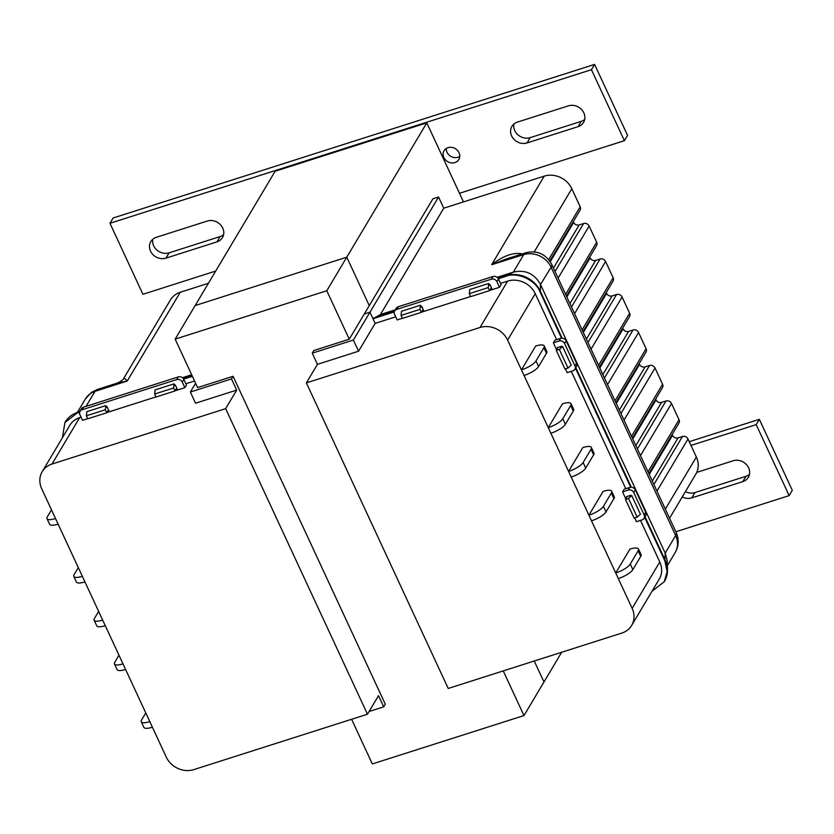 <?xml version="1.0" encoding="UTF-8"?>
<svg xmlns="http://www.w3.org/2000/svg" width="834" height="834" viewBox="0 0 834 834"><rect width="100%" height="100%" fill="white"/><g stroke="black" fill="none" stroke-linecap="round" stroke-linejoin="round"><path stroke-width="1.25" d="M696.744 472.388L733.169 460.764A12.01 10.54 30.8 0 1 748.598 467.801A12.01 10.54 30.8 0 1 748.317 477.319A12.01 10.54 30.8 0 1 742.833 481.593L691.803 497.877A12.01 10.54 30.8 0 1 682.264 496.908M675.832 531.758L789.141 495.615L756.188 424.631L690.979 445.429M685.423 491.601A12.01 10.54 -149.2 0 0 694.962 492.571L745.992 476.287A12.01 10.54 -149.2 0 0 749.443 474.4M756.188 424.631L759.347 419.325L792.3 490.309L789.141 495.615M689.238 441.686L759.347 419.325M568.413 105.835A12.01 10.54 30.8 0 1 583.842 112.861A12.01 10.54 30.8 0 1 583.56 122.389A12.01 10.54 30.8 0 1 578.077 126.653L527.046 142.937A12.01 10.54 30.8 0 1 513.765 139.101A12.01 10.54 30.8 0 1 511.899 126.382A12.01 10.54 30.8 0 1 517.382 122.118L568.413 105.835M459.753 156.469A8.601 7.548 30.8 0 1 447.014 152.226A8.601 7.548 30.8 0 1 446.273 148.442M459.023 152.685A8.601 7.548 30.8 0 1 458.825 159.502A8.601 7.548 30.8 0 1 451.215 162.87A8.601 7.548 30.8 0 1 443.855 157.522A8.601 7.548 30.8 0 1 444.053 150.704A8.601 7.548 30.8 0 1 451.663 147.347A8.601 7.548 30.8 0 1 459.023 152.685M207.322 221.041A12.01 10.54 30.8 0 1 222.741 228.068A12.01 10.54 30.8 0 1 222.47 237.596A12.01 10.54 30.8 0 1 216.986 241.86L165.956 258.144A12.01 10.54 30.8 0 1 152.664 254.307A12.01 10.54 30.8 0 1 150.798 241.589A12.01 10.54 30.8 0 1 156.281 237.315L207.322 221.041M584.686 119.47A12.01 10.54 30.8 0 1 581.235 121.357L530.205 137.641A12.01 10.54 30.8 0 1 518.195 135.025A12.01 10.54 30.8 0 1 513.921 124.005M459.482 193.29L624.385 140.675L627.543 135.379L594.59 64.395L113.132 217.997L109.973 223.293L142.927 294.287L215.683 271.071M223.595 234.677A12.01 10.54 30.8 0 1 220.145 236.554L169.104 252.838A12.01 10.54 30.8 0 1 157.105 250.221A12.01 10.54 30.8 0 1 152.831 239.202M624.385 140.675L591.442 69.691L594.59 64.395M591.442 69.691L109.973 223.293M426.789 122.859L275.147 171.241L195.146 305.557L346.788 257.174L426.789 122.859L463.475 201.901M351.604 719.283L372.329 763.934L523.971 715.562L561.678 652.261M543.976 681.983L534.24 661.008L543.976 681.983M353.376 340.032L358.568 351.218L375.144 323.383L369.962 312.197L353.376 340.032L312.25 353.157L313.824 350.509L349.269 339.198L326.782 290.753L346.788 257.174L369.274 305.619L346.788 257.174L195.146 305.557L175.15 339.136L197.627 387.581L233.082 376.27L385.287 704.188L383.713 706.836L378.521 695.66L367.471 714.217L225.639 408.66L52.01 464.048A21.486 18.869 -149.2 0 0 42.19 471.69A21.486 18.869 -149.2 0 0 41.7 488.724L55.534 518.539A12.896 3.784 155.1 0 1 46.996 518.665A12.896 3.784 155.1 0 1 47.319 516.861L51.499 509.845M523.971 715.562L503.246 670.901M326.782 290.753L175.15 339.136M358.568 351.218L317.441 364.333L312.25 353.157M349.269 339.198L364.27 314.011L369.962 312.197L372.986 318.713L394.273 311.926M448.223 688.457L306.38 382.889L480.009 327.501A21.486 18.869 30.8 0 1 507.614 340.084L521.458 369.889A12.896 3.784 -24.9 0 0 535.981 360.966L543.883 347.705A12.896 3.784 -24.9 0 0 544.206 345.912A12.896 3.784 -24.9 0 0 535.668 346.037L521.458 369.889L548.261 427.654A12.896 3.784 -24.9 0 0 562.794 418.72L570.685 405.47A12.896 3.784 -24.9 0 0 571.009 403.666A12.896 3.784 -24.9 0 0 562.47 403.792L548.261 427.654L568.59 471.439A12.896 3.784 -24.9 0 0 583.122 462.505L591.014 449.255A12.896 3.784 -24.9 0 0 591.337 447.451A12.896 3.784 -24.9 0 0 582.799 447.577L568.59 471.439L588.908 515.224A12.896 3.784 -24.9 0 0 603.441 506.29L611.343 493.04A12.896 3.784 -24.9 0 0 611.656 491.236A12.896 3.784 -24.9 0 0 603.128 491.362L588.908 515.224L615.721 572.979A12.896 3.784 -24.9 0 0 630.254 564.045L638.146 550.794A12.896 3.784 -24.9 0 0 638.469 548.991A12.896 3.784 -24.9 0 0 629.931 549.126L615.721 572.979L632.151 608.382A21.486 18.869 30.8 0 1 631.661 625.427A21.486 18.869 30.8 0 1 621.851 633.058L448.223 688.457M317.441 364.333L306.38 382.889M375.144 323.383L395.712 316.816M500.515 283.383L507.645 281.11A21.486 18.869 30.8 0 1 535.251 293.693L556.58 339.657M571.29 371.338L625.771 488.714M640.481 520.385L659.788 561.991A21.486 18.869 30.8 0 1 659.298 579.036L631.661 625.427M402.374 318.275L397.161 319.933L394.565 314.345A4.295 3.774 30.8 0 1 394.659 310.936L396.244 308.288A4.295 3.774 30.8 0 1 398.204 306.756L492.977 276.523A4.295 3.774 30.8 0 1 498.503 279.036L501.098 284.634L499.514 287.282L489.746 290.399M470.616 296.497L421.504 312.166M644.046 518.352L645.631 515.704A4.295 3.774 30.8 0 0 645.724 512.295L635.352 489.933A4.295 3.774 30.8 0 0 629.826 487.41L624.145 489.224L622.56 491.883L628.252 490.069A4.295 3.774 30.8 0 1 633.767 492.581L644.15 514.943A4.295 3.774 30.8 0 1 644.046 518.352A4.295 3.774 30.8 0 1 642.086 519.874L636.394 521.688L634.643 517.914M625.813 498.888L622.56 491.883M574.855 369.295L576.44 366.647A4.295 3.774 30.8 0 0 576.534 363.238L566.161 340.877A4.295 3.774 30.8 0 0 560.636 338.364L554.954 340.178L553.369 342.826L559.061 341.012A4.295 3.774 30.8 0 1 564.576 343.525L574.96 365.886A4.295 3.774 30.8 0 1 574.855 369.295A4.295 3.774 30.8 0 1 572.895 370.828L567.214 372.642L565.452 368.857M556.622 349.832L553.369 342.826M618.317 578.567A12.896 3.784 -24.9 0 0 632.85 569.643L640.741 556.382A12.896 3.784 -24.9 0 0 641.065 554.589L638.469 548.991M591.504 520.812A12.896 3.784 -24.9 0 0 606.037 511.878L613.928 498.628A12.896 3.784 -24.9 0 0 614.251 496.824L611.656 491.236M571.186 477.027A12.896 3.784 -24.9 0 0 585.718 468.093L593.61 454.843A12.896 3.784 -24.9 0 0 593.933 453.039L591.337 447.451M550.857 433.242A12.896 3.784 -24.9 0 0 565.389 424.308L573.281 411.058A12.896 3.784 -24.9 0 0 573.604 409.254L571.009 403.666M524.044 375.488A12.896 3.784 -24.9 0 0 538.576 366.553L546.479 353.303A12.896 3.784 -24.9 0 0 546.791 351.5L544.206 345.912M394.659 310.936A4.295 3.774 30.8 0 1 396.63 309.414L491.403 279.171A4.295 3.774 30.8 0 1 496.918 281.694L499.514 287.282M422.004 311.332L423.766 310.769L421.723 306.349L421.076 306.558M490.246 289.565L492.008 288.991L489.965 284.582L489.318 284.79M561.918 346.777L561.657 346.204L557.352 347.58L557.623 348.153M631.109 495.834L630.848 495.26L626.543 496.637L626.814 497.21M369.962 312.197L364.27 314.011L432.877 198.836L438.569 197.022L369.962 312.197M523.575 254.558A21.486 8.121 -107.7 0 1 525.629 252.817L505.477 259.249L491.841 264.68L523.742 254.589L513.348 272.134C525.316 269.424 534.365 273.542 540.505 284.477L551.118 267.245L675.655 535.543A21.486 6.318 -24.9 0 0 676.197 532.54C679.157 539.4 678.813 546.082 675.165 552.588A21.486 18.869 -149.2 0 0 675.655 535.543L665.198 553.109L664.834 560.761L667.137 571.613L664.229 581.767L652.042 591.202M664.834 560.761L644.661 517.309M630.702 487.244L575.481 368.263M561.522 338.187L539.984 291.796C535.699 280.068 517.122 271.592 505.967 276.294L498.336 278.723M549.804 261.021L580.089 210.168A4.295 3.774 -149.2 0 0 580.183 206.759L571.822 188.734A21.486 18.869 -149.2 0 0 544.216 176.141L443.751 208.198L380.408 314.543L372.986 318.713M443.751 208.198L438.569 197.022M573.271 221.615L573.646 222.428C574.918 224.617 576.763 225.461 579.161 224.94L583.623 223.522L555.027 271.519M566.474 296.174L596.56 245.655A4.295 3.774 -149.2 0 0 596.664 242.246L589.138 226.045A4.295 3.774 -149.2 0 0 583.623 223.522M589.742 257.112L590.118 257.925C591.389 260.114 593.235 260.948 595.643 260.437L600.094 259.02L571.509 307.006M582.956 331.671L613.042 281.152A4.295 3.774 -149.2 0 0 613.136 277.743L605.609 261.532A4.295 3.774 -149.2 0 0 600.094 259.02M606.214 292.609L606.589 293.412C607.871 295.601 609.706 296.445 612.114 295.934L616.566 294.506L587.98 342.503M599.427 367.158L629.514 316.649A4.295 3.774 -149.2 0 0 629.618 313.24L622.091 297.029A4.295 3.774 -149.2 0 0 616.566 294.506M622.696 328.096L623.071 328.909C624.343 331.098 626.188 331.942 628.586 331.421L633.048 330.003L604.462 378M615.899 402.655L645.996 352.136A4.295 3.774 -149.2 0 0 646.089 348.727L638.563 332.516A4.295 3.774 -149.2 0 0 633.048 330.003M639.167 363.593L639.542 364.406C640.825 366.595 642.66 367.429 645.068 366.918L649.519 365.501L620.934 413.487M632.38 438.142L662.467 387.633A4.295 3.774 -149.2 0 0 662.561 384.224L655.044 368.013A4.295 3.774 -149.2 0 0 649.519 365.501M655.649 399.09L656.024 399.893C657.296 402.082 659.131 402.926 661.539 402.415L665.991 400.987L637.405 448.984M648.852 473.639L678.939 423.13A4.295 3.774 -149.2 0 0 679.043 419.721L671.516 403.51A4.295 3.774 -149.2 0 0 665.991 400.987M672.121 434.577L672.496 435.39C673.768 437.579 675.613 438.423 678.021 437.902L682.473 436.484L653.887 484.481M669.556 518.237L695.869 474.066A21.486 18.869 -149.2 0 0 696.359 457.022L687.987 438.997A4.295 3.774 -149.2 0 0 682.473 436.484M491.841 264.68L491.685 264.649C502.568 256.33 512.159 252.639 520.437 253.578L522.147 253.932M544.216 176.141L491.685 264.649M498.086 278.327L506.311 275.71L513.64 272.04L497.095 277.315M395.358 309.779L380.408 314.543M394.43 311.405L373.33 318.129M488.703 283.466L488.244 287.594L469.292 293.651L469.75 289.513L488.703 283.466L489.579 285.353L489.996 284.655M420.461 305.234L420.002 309.372L401.05 315.419L401.508 311.28L420.461 305.234L421.337 307.12L421.754 306.432M520.677 254.401A21.486 9.758 111.5 0 1 520.437 253.578M505.967 276.294L506.311 275.71A26.479 23.248 30.8 0 1 540.328 291.212L540.505 284.477M562.596 346.558L571.248 365.188L567.985 368.055L559.333 349.415L562.596 346.558L560.667 347.173L561.157 346.36M631.786 495.615L640.429 514.244L637.166 517.101L628.523 498.471L631.786 495.615L629.858 496.23L630.337 495.427M665.355 553.442L667.179 560.761L667.481 569.612A26.479 23.248 30.8 0 0 665.178 560.177L645.016 516.726M631.317 487.233L575.825 367.679M562.126 338.177L540.328 291.212L539.984 291.796M667.481 569.612A26.479 23.248 30.8 0 1 664.573 581.183L664.229 581.767M665.198 553.109L540.661 284.811M628.523 498.471L625.479 499.441L634.132 518.07L637.166 517.101M625.479 499.441L627.293 496.397M559.333 349.415L556.288 350.384L564.941 369.024L567.985 368.055M556.288 350.384L558.113 347.33M469.292 293.651L470.678 296.633L489.631 290.586L491.382 287.647M489.631 290.586L488.244 287.594M401.05 315.419L402.436 318.4L421.389 312.354L423.14 309.414M421.389 312.354L420.002 309.372M62.394 437.767L64.896 422.557L76.989 413.153L79.616 412.309M183.678 379.116L192.414 376.332M180.28 292.254L127.3 380.909L124.047 377.823L170.459 299.886A21.486 18.869 30.8 0 1 180.28 292.254L208.417 283.279M124.047 377.823L124.047 377.823C123.807 379.22 121.628 380.961 117.49 383.035L127.008 381.075L94.993 391.375L86.038 406.356M182.448 377.708L191.684 374.758M80.127 411.12L77.333 412.569L79.783 411.787M183.428 378.719L192.216 375.915M105.355 409.755L106.742 412.747L87.779 418.793L86.392 415.801L105.355 409.755L105.803 405.616L106.689 407.513L107.106 406.815M173.587 387.987L174.973 390.969L156.021 397.026L154.634 394.034L173.587 387.987L174.045 383.849L174.921 385.746L175.338 385.047M76.989 413.153L77.333 412.569A26.479 23.248 -149.2 0 0 74.028 413.904A26.479 23.248 -149.2 0 0 65.24 421.973L64.896 422.557M106.742 412.747L108.493 409.807M105.803 405.616L86.851 411.662L86.392 415.801M174.973 390.969L176.725 388.029M174.045 383.849L155.093 389.895L154.634 394.034M231.498 378.917L236.689 390.103L195.552 403.218L190.371 392.043L231.498 378.917L233.082 376.27M195.615 383.233L190.371 392.043M369.087 711.506L383.713 706.836M236.689 390.103L225.639 408.66M81.054 417.208L79.637 417.657A21.486 18.869 -149.2 0 0 69.827 425.298L42.19 471.69M194.572 380.992L185.857 383.765M55.534 518.539L166.237 757.022A21.486 18.869 -149.2 0 0 193.842 769.605L367.471 714.217M80.012 411.329L81.586 408.67A4.295 3.774 -149.2 0 1 83.546 407.148L178.32 376.905A4.295 3.774 -149.2 0 1 183.845 379.428L186.441 385.016L184.856 387.664L182.271 382.076A4.295 3.774 -149.2 0 0 176.745 379.564L81.972 409.796A4.295 3.774 -149.2 0 0 80.012 411.329A4.295 3.774 -149.2 0 0 79.908 414.738L82.503 420.326L87.716 418.658M106.846 412.559L155.958 396.89M175.088 390.781L184.856 387.664M149.807 721.629A12.896 3.784 155.1 0 1 141.269 721.754A12.896 3.784 155.1 0 1 141.592 719.951L145.773 712.934M152.403 727.217A12.896 3.784 155.1 0 1 143.865 727.342L141.269 721.754M122.994 663.864A12.896 3.784 155.1 0 1 114.456 663.989A12.896 3.784 155.1 0 1 114.779 662.196L118.96 655.18M125.59 669.452A12.896 3.784 155.1 0 1 117.052 669.587L114.456 663.989M102.676 620.079A12.896 3.784 155.1 0 1 94.138 620.204A12.896 3.784 155.1 0 1 94.461 618.411L98.641 611.395M105.272 625.667A12.896 3.784 155.1 0 1 96.734 625.802L94.138 620.204M82.347 576.294A12.896 3.784 155.1 0 1 73.809 576.43A12.896 3.784 155.1 0 1 74.132 574.626L78.313 567.61M84.943 581.892A12.896 3.784 155.1 0 1 76.405 582.017L73.809 576.43M58.13 524.127A12.896 3.784 155.1 0 1 49.592 524.252L46.996 518.665M174.66 385.172L175.307 384.964L177.35 389.384L175.588 389.947M106.418 406.94L107.065 406.742L109.118 411.152L107.346 411.715M745.992 476.287L742.833 481.593M694.962 492.571L691.803 497.877M581.235 121.357L578.077 126.653M530.205 137.641L527.046 142.937M165.956 258.144L169.104 252.838M220.145 236.554L216.986 241.86M507.645 281.11L480.009 327.501M659.788 561.991L632.151 608.382M535.251 293.693L507.614 340.084M638.146 550.794L640.741 556.382M630.254 564.045L632.85 569.643M611.343 493.04L613.928 498.628M603.441 506.29L606.037 511.878M591.014 449.255L593.61 454.843M583.122 462.505L585.718 468.093M570.685 405.47L573.281 411.058M562.794 418.72L565.389 424.308M543.883 347.705L546.479 353.303M535.981 360.966L538.576 366.553M498.503 279.036L496.918 281.694M492.977 276.523L491.403 279.171M398.204 306.756L396.63 309.414M560.636 338.364L559.061 341.012M566.161 340.877L564.576 343.525M576.534 363.238L574.96 365.886M629.826 487.41L628.252 490.069M635.352 489.933L633.767 492.581M645.724 512.295L644.15 514.943M696.359 457.022L665.324 509.126M525.629 252.817C537.023 250.075 545.697 253.88 551.66 264.242A21.486 6.318 -24.9 0 1 551.118 267.245A21.486 18.869 -149.2 0 0 523.742 254.589M534.198 251.899L571.822 188.734M566.849 296.987L590.118 257.925M583.331 332.474L606.589 293.412M599.802 367.971L623.071 328.909M616.274 403.458L639.542 364.406M632.756 438.955L656.024 399.893M649.227 474.452L672.496 435.39M550.252 261.699L573.646 222.428M553.453 268.11L579.161 224.94M569.924 303.607L595.643 260.437M586.406 339.104L612.114 295.934M602.878 374.591L628.586 331.421M619.349 410.088L645.068 366.918M635.831 445.575L661.539 402.415M652.303 481.072L678.021 437.902M558.102 278.139L589.138 226.045M596.664 242.246L565.629 294.35M574.584 313.636L605.609 261.532M613.136 277.743L582.101 329.847M591.056 349.123L622.091 297.029M629.618 313.24L598.583 365.334M607.527 384.62L638.563 332.516M646.089 348.727L615.054 400.831M624.009 420.117L655.044 368.013M662.561 384.224L631.536 436.328M640.481 455.604L671.516 403.51M679.043 419.721L648.008 471.815M656.963 491.101L687.987 438.997M580.183 206.759L548.72 259.593M95.274 391.209A21.486 8.121 -107.7 0 1 97.328 389.468L91.438 392.397L85.402 398.944A21.486 18.869 30.8 0 1 94.993 391.375M79.637 417.657L52.01 464.048M83.546 407.148L81.972 409.796M183.845 379.428L182.271 382.076M178.32 376.905L176.745 379.564M675.165 552.588L667.346 565.702M551.66 264.242L676.197 532.54M97.328 389.468L117.479 383.035M77.52 412.163L85.402 398.944M80.345 410.755L74.028 413.904"/></g></svg>
